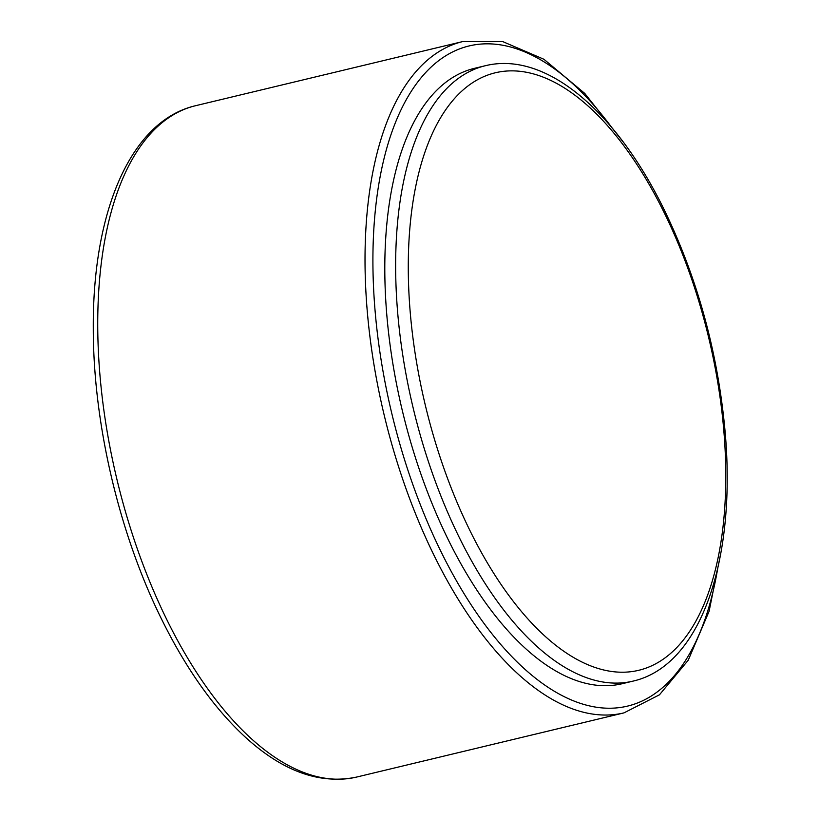 <?xml version="1.0" encoding="UTF-8"?>
<svg xmlns="http://www.w3.org/2000/svg" width="819" height="819" viewBox="0 0 819 819"><rect width="100%" height="100%" fill="white"/><g stroke="black" fill="none" stroke-linecap="round" stroke-linejoin="round"><path stroke-width="1.23" d="M485.278 65.735L474.436 68.346A316.431 150.02 76.5 0 0 402.436 411.056A316.431 150.02 76.5 0 0 622.184 683.722L633.026 681.121A316.431 150.02 -103.5 0 1 406.255 375.552A316.431 150.02 -103.5 0 1 485.278 65.735C545.249 50.921 614.834 110.063 663.052 207.412C697.061 276.73 717.741 351.433 725.091 431.511C736.557 559.357 701.146 665.571 633.026 681.121M611.885 127.662A339.445 160.923 76.5 0 0 424.815 73.475A339.445 160.923 76.5 0 0 384.295 378.317A339.445 160.923 76.5 0 0 557.074 692.854A339.445 160.923 76.5 0 0 717.71 568.458M462.796 41.554L195.526 105.723A345.198 163.657 76.5 0 0 116.974 479.586A345.198 163.657 76.5 0 0 356.695 777.047L623.976 712.878A345.198 163.657 -103.5 0 1 376.597 379.535A345.198 163.657 -103.5 0 1 462.796 41.554L502.6 41.534L543.929 59.275L584.746 93.407L623.269 142.066M418.581 373.607A307.227 145.649 76.5 0 0 689.987 630.886A307.227 145.649 76.5 0 0 592.526 110.125A307.227 145.649 76.5 0 0 418.581 373.607M721.324 550.47L709.09 611.312L688.216 660.247L659.449 694.819L623.976 712.878M195.526 105.723C130.948 120.721 92.578 211.005 93.284 328.112C93.182 422.952 119.001 533.149 161.415 618.847C186.087 668.888 214.087 708.343 245.383 737.202C282.985 771.478 320.096 784.756 356.695 777.047"/></g></svg>
